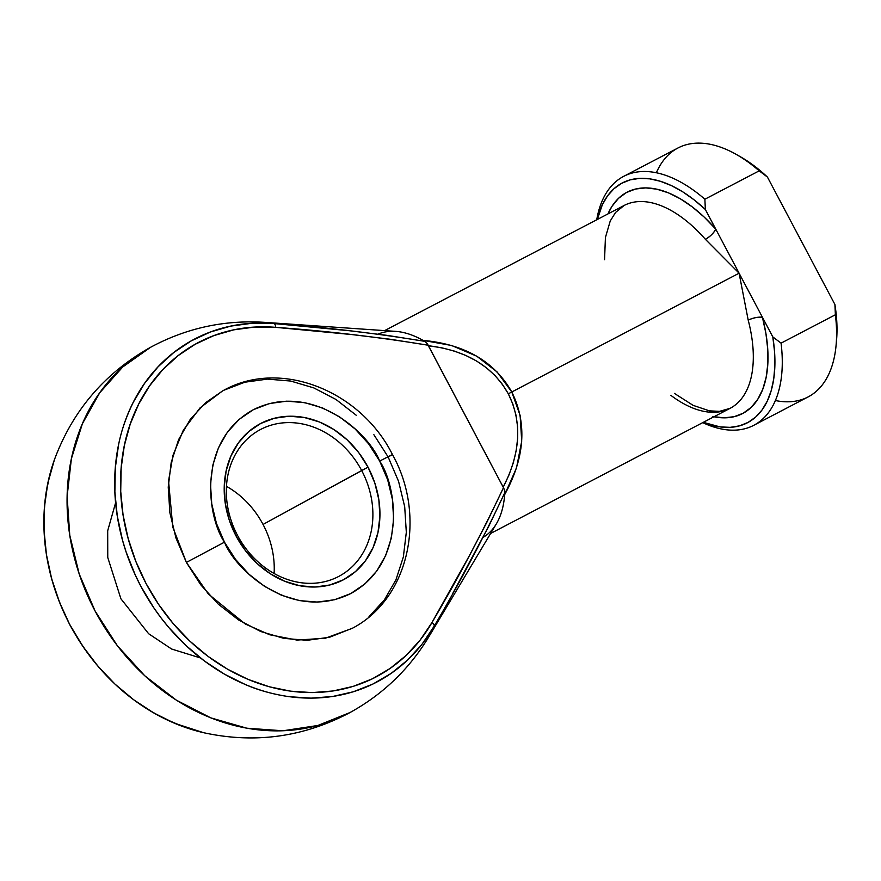 <?xml version="1.0" encoding="UTF-8"?>
<svg xmlns="http://www.w3.org/2000/svg" width="881" height="881" viewBox="0 0 881 881"><rect width="100%" height="100%" fill="white"/><g stroke="black" fill="none" stroke-linecap="round" stroke-linejoin="round"><path stroke-width="1.32" d="M204.866 732.981A194.205 163.426 -118.7 0 1 70.017 624.97L82.902 646.39L97.967 666.212L114.971 684.085L133.637 699.734L153.646 712.883L174.669 723.312L203.533 732.684C146.114 717.872 101.579 681.982 69.929 625.025C41.594 569.049 36.418 513.964 54.391 459.783L47.739 483.581L44.479 506.696L44.05 530.527L46.451 554.667L51.649 578.718L59.545 602.285L69.929 625.025M263.045 524.437A83.232 70.04 -118.7 0 1 274.101 573.498A83.232 70.04 61.3 0 0 263.045 524.437L368.027 467.161A88.43 74.411 -118.7 0 1 343.447 579.775A88.43 74.411 -118.7 0 1 236.108 536.089L237.529 535.406A83.232 70.04 61.3 0 0 338.546 576.526A83.232 70.04 61.3 0 0 361.684 470.531A83.232 70.04 -118.7 0 1 339.526 576.009A83.232 70.04 -118.7 0 1 237.529 535.406A83.232 70.04 -118.7 0 1 259.686 429.939A83.232 70.04 -118.7 0 1 361.684 470.531L263.045 524.437A83.232 70.04 61.3 0 0 226.472 486.345A83.232 70.04 -118.7 0 1 263.045 524.437M115.609 502.765L107.691 530.78L107.757 557.486L120.895 598.772L148.625 633.725L171.641 649.033L200.416 657.942M352.642 628.109L329.659 637.216L307.139 640.311L283.847 638.373L260.688 631.501L238.553 619.938L218.29 604.146L200.681 584.731L186.398 562.419L208.379 594.025L245.248 623.99L269.641 634.749L296.963 640.08L325.309 638.229L352.136 628.395C409.665 598.562 426.679 515.583 392.463 454.563C360.626 390.613 279.751 357.983 222.419 391.032L199.998 407.936L183.314 430.192L172.973 455.334L168.546 480.96L172.797 527.168L186.398 562.419L224.468 542.167C207.112 516.905 196.617 440.952 253.387 409.676C311.489 380.922 368.555 432.549 379.667 461.071L392.452 454.552L388.158 456.997L398.564 481.334L404.698 506.751L406.317 532.289L403.355 556.957L395.943 579.808L384.347 599.961L369.029 616.656M490.607 533.479L730.074 408.344A114.442 61.813 -117.6 0 0 748.211 320.155L739.093 273.209L511.784 391.99L520.12 415.436L521.717 441.161L516.497 467.976L504.692 494.604L504.989 491.158L503.492 487.678C481.566 534.007 457.735 578.938 432.009 622.471A5.198 2.5 29.9 0 1 434.135 626.237A5.198 2.5 -150.1 0 0 432.009 622.471A189.349 159.34 -118.7 0 1 146.048 583.508A189.349 159.34 -118.7 0 1 275.742 327.347A5.198 2.456 -85.2 0 0 273.87 323.536A5.198 2.456 94.8 0 1 275.742 327.347C326.433 330.959 377.211 336.905 428.056 345.209L389.931 339.207L351.838 334.56L275.742 327.347L254.466 327.082L233.729 329.846L213.885 335.595L195.252 344.229L178.149 355.605L162.853 369.535L149.627 385.79L138.68 404.104L130.201 424.168L124.32 445.654L121.138 468.196L120.719 491.433L123.065 514.967L128.13 538.412L135.828 561.395L146.048 583.508L158.602 604.399L173.293 623.715L189.878 641.148L208.07 656.4L227.573 669.219L248.079 679.394L269.234 686.762L290.675 691.178L312.072 692.598L333.051 690.979L353.27 686.354L372.399 678.799L390.118 668.437L406.13 655.453L420.171 640.047L432.009 622.471L469.144 556.098L486.863 522.29L503.492 487.678L427.505 343.986L425.038 341.388C374.491 333.073 324.098 327.126 273.87 323.536A194.205 163.426 61.3 0 0 140.839 586.261A194.205 163.426 61.3 0 0 434.135 626.237A186.838 100.93 62.4 0 1 428.871 636.721A186.838 100.93 -117.6 0 0 434.135 626.237L421.999 644.253L407.595 660.056L391.175 673.37L373.004 683.997L353.38 691.75L332.644 696.486L311.125 698.148L289.188 696.695C272.89 694.25 258.331 690.219 245.491 684.614L224.468 674.174L204.458 661.025L185.792 645.388L168.789 627.503L160.992 617.823L153.723 607.692L140.839 586.261L135.289 575.051L126.082 551.88L122.459 540.02L117.272 515.969L114.871 491.829L115.301 467.998L118.561 444.872C121.182 431.194 126.093 416.988 133.284 402.265L144.517 383.477L158.084 366.804L173.777 352.51L191.309 340.848L210.416 331.994L230.778 326.102L252.043 323.261L273.87 323.536A186.838 100.93 -117.6 0 0 264.597 322.347A186.838 100.93 62.4 0 1 273.87 323.536L349.339 330.727L387.144 335.375L425.038 341.388L423.023 340.363L451.645 345.495L476.72 356.177L497.082 371.925L511.784 391.99L739.093 273.209L705.406 239.324A114.442 61.813 -117.6 0 0 624.078 205.493L615.544 212.475L610.225 221.032L605.423 237.518L604.553 259.708M95.093 611.018A208.081 175.099 61.3 0 0 350.076 712.509L317.843 725.481L282.966 730.778L246.812 728.202L210.79 717.861L176.321 700.142L144.748 675.76L117.316 645.663L95.093 611.018L79.202 573.972L69.764 535.263L67.121 496.355L71.383 458.715L82.385 423.75L99.707 392.794L122.701 367.003L150.497 347.334A208.081 175.099 61.3 0 0 95.093 611.018L95.093 611.018M378.07 334.141A114.442 61.813 62.4 0 1 423.023 340.363A114.442 61.813 -117.6 0 0 395.69 331.377L264.597 322.347C224.181 319.792 186.144 328.117 150.497 347.334L150.541 347.323M392.452 454.552L379.667 461.071C397.034 486.345 407.529 562.298 350.748 593.563C292.657 622.327 235.59 570.69 224.468 542.167L216.462 523.457L211.748 503.899L210.504 484.253L212.784 465.278L218.488 447.702L227.397 432.197L239.191 419.356L253.387 409.676L269.465 403.542L286.788 401.163L304.705 402.65L322.523 407.936L339.548 416.834L355.131 428.981L368.687 443.914L379.667 461.071L387.673 479.793L392.397 499.351L393.642 518.986L391.362 537.961L385.658 555.548L376.738 571.053L364.954 583.894L350.748 593.563L334.681 599.708L317.347 602.086L299.441 600.6L281.623 595.303L264.597 586.416L249.015 574.269L235.458 559.325L224.468 542.167L186.398 562.419L175.991 538.093L169.857 512.665L168.238 487.138L171.2 462.47L178.612 439.608L190.208 419.455L205.526 402.76L222.706 390.867M223.994 390.184L244.885 382.2L267.417 379.116L290.697 381.044L313.856 387.926L335.991 399.478L356.254 415.27M373.874 434.696L388.158 456.997M203.533 732.684C254.84 743.883 303.681 737.155 350.076 712.509C383.092 694.261 409.357 668.998 428.871 636.721L496.311 523.942A114.442 61.813 -117.6 0 0 504.692 494.604A114.442 61.813 62.4 0 1 483.107 537.355M434.135 626.237C459.618 583.079 483.229 538.456 504.967 492.347L488.492 526.783L452.724 593.475M656.378 172.764A140.453 75.865 62.4 0 1 736.318 154.45A140.453 75.865 62.4 0 1 759.191 170.848L704.877 199.227L705.362 209.513L715.746 229.115L705.362 209.513A135.245 73.057 62.4 0 0 597.329 219.468L602.351 204.733L607.56 195.857L613.991 188.699L621.557 183.336L630.124 179.878L639.551 178.38L649.704 178.843L660.42 181.288L671.52 185.66L682.83 191.893L694.173 199.888L705.362 209.513L704.877 199.227A140.453 75.865 -117.6 0 0 596.734 219.776A140.453 75.865 62.4 0 1 623.671 176.354A140.453 75.865 62.4 0 1 704.877 199.227L759.191 170.848A140.453 75.865 -117.6 0 0 677.996 147.975L623.671 176.354M772.813 336.916L774.553 351.706L774.873 365.725L773.76 378.753L771.227 390.569L767.329 400.998L762.12 409.863L755.689 417.032L748.123 422.384L739.555 425.842L730.129 427.351L719.975 426.878L703.324 422.329A135.245 73.057 62.4 0 0 772.813 336.916L762.439 317.303L772.813 336.916L781.073 343.138A140.453 75.865 62.4 0 1 753.762 425.314A140.453 75.865 62.4 0 1 702.741 422.638A140.453 75.865 -117.6 0 0 781.073 343.138L772.813 336.916M712.883 416.548L723.896 417.836L734.093 416.713L743.256 413.189L751.196 407.363L757.737 399.346L762.748 389.303L766.129 377.442L767.814 364.018L767.747 349.317L765.941 333.635L762.439 317.303L715.746 229.115L704.271 217.155L692.389 206.98L680.341 198.82L668.393 192.84L656.797 189.173L645.784 187.895L635.586 189.019L626.424 192.532L618.484 198.357L611.943 206.385L607.956 213.918A124.849 67.441 62.4 0 1 715.746 229.115L762.439 317.303A124.849 67.441 62.4 0 1 713.951 416.779M753.762 425.314L808.086 396.935A140.453 75.865 -117.6 0 0 835.386 314.759L781.073 343.138L835.386 314.759A140.453 75.865 62.4 0 1 836.08 345.352A140.453 75.865 62.4 0 1 775.379 400.525M836.487 340.826L836.631 319.274L834.902 304.474L767.439 177.081L756.25 167.445L740.282 156.697M736.318 154.45L740.447 156.785A135.245 73.057 -117.6 0 1 767.439 177.081L759.191 170.848L767.439 177.081L834.902 304.474L835.386 314.759L834.902 304.474A135.245 73.057 -117.6 0 1 836.51 340.628L836.08 345.352M428.045 345.176L503.205 487.182L508.976 474.991L513.337 462.701L516.233 450.422L517.643 438.298L517.543 426.448L515.947 415.006L512.852 404.093L508.315 393.818L502.368 384.281L495.078 375.603L486.521 367.862L476.786 361.144L465.983 355.517L454.211 351.045L441.612 347.764L428.309 345.726C466.203 350.319 492.875 366.353 508.315 393.818L511.784 391.99C494.538 361.54 464.948 344.328 423.023 340.363L425.038 341.388M670.804 395.305A114.442 61.813 -117.6 0 0 730.14 408.31A114.442 61.813 -117.6 0 0 748.211 320.155A10.407 3.414 165.3 0 1 762.439 317.303C758.045 316.841 753.299 317.788 748.211 320.155L739.093 273.209L705.406 239.324C710.251 236.482 713.698 233.08 715.746 229.115A10.407 3.579 -41.2 0 1 705.406 239.324A114.442 61.813 -117.6 0 0 624.012 205.526M368.027 467.161L358.688 452.57L347.18 439.872L333.921 429.554L319.451 421.988L304.308 417.495L289.089 416.228L274.354 418.255L260.699 423.475L248.618 431.701L238.597 442.614L231.02 455.796L226.175 470.729L224.237 486.863L225.294 503.558L229.313 520.175L236.108 536.089L245.458 550.669L256.966 563.366L270.214 573.696L284.695 581.251L299.837 585.755L315.057 587.01L329.791 584.995L343.447 579.775L355.528 571.549L365.538 560.635L373.126 547.453L377.971 532.509L379.898 516.387L378.841 499.692L374.832 483.063L368.027 467.161L361.684 470.531A83.232 70.04 61.3 0 0 260.666 429.421A83.232 70.04 61.3 0 0 237.529 535.406L236.108 536.089A88.43 74.411 -118.7 0 1 260.699 423.475A88.43 74.411 -118.7 0 1 368.027 467.161M504.967 492.347L504.692 494.604C524.911 457.58 527.267 423.365 511.784 391.99L508.315 393.818C522.356 422.021 520.649 453.142 503.205 487.182L503.514 487.7M70.017 624.97A194.205 163.426 -118.7 0 1 55.018 458.054M384.612 330.617L624.078 205.493M54.391 459.783C72.671 410.557 104.707 373.07 150.497 347.334M730.074 408.344L719.469 411.361L709.414 410.843L693.138 405.37L674.417 393.411"/></g></svg>
